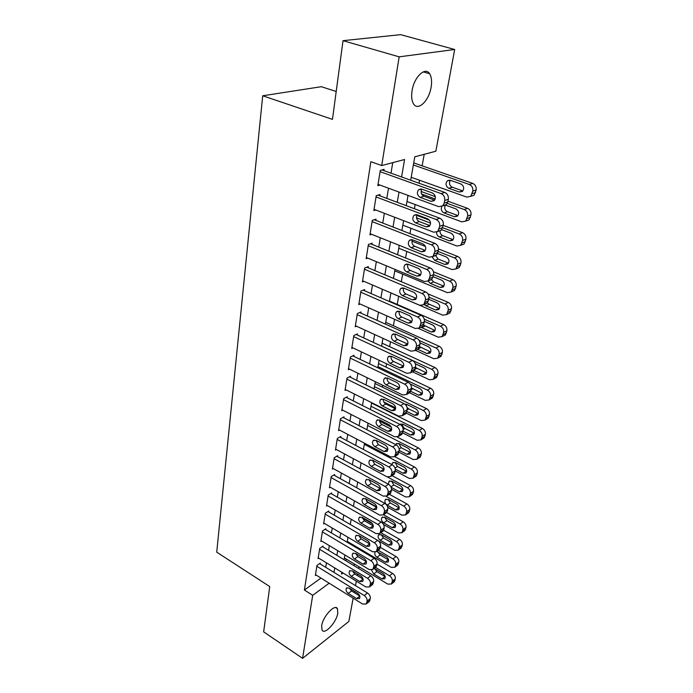 <?xml version="1.0" encoding="UTF-8"?>
<svg xmlns="http://www.w3.org/2000/svg" width="693" height="693" viewBox="0 0 693 693"><rect width="100%" height="100%" fill="white"/><g stroke="black" fill="none" stroke-linecap="round" stroke-linejoin="round"><path stroke-width="1.04" d="M321.665 625.701C322.929 616.346 335.091 603.378 337.456 608.688L337.803 613.149C336.495 622.357 324.515 635.308 322.02 630.032L321.665 625.701M412.075 90.705C414.085 77.001 425.285 66.346 429.617 73.744C431.574 76.897 432.068 81.427 431.098 87.309C429.01 100.78 418.035 111.382 413.582 103.959C411.685 100.918 411.183 96.5 412.075 90.705M336.2 91.467L321.309 86.694L262.708 95.781L216.727 552.174L269.733 586.573L263.652 631.86L302.581 658.35L312.699 595.322L329.184 583.203M262.708 95.781L332.458 119.361L343.018 40.67L400.658 34.65L454.677 49.489L435.854 151.23L414.804 156.8L410.689 180.232M353.759 546.171L353.906 545.313M382.354 387.101L382.683 385.265M385.958 367.091L386.547 363.773M389.631 346.647L390.505 341.788M393.381 325.762L394.551 319.282M397.219 304.418L398.683 296.292M401.308 281.704L402.668 274.125M405.578 257.961L406.748 251.455M409.944 233.645L410.914 228.266M414.423 208.74L415.176 204.539M419.014 183.212L419.542 180.258M422.141 165.826L424.211 154.314M358.974 566.735L358.653 568.485M357.623 574.047L357.345 575.554M356.315 581.124L355.483 585.628M354.452 591.216L354.201 592.558M353.161 598.154L348.856 621.422L302.581 658.35M320.175 563.92L320.313 563.08L316.97 565.436L315.358 575.502L316.043 575.017M322.929 546.933L323.068 546.075L319.707 548.38L318.061 558.653L318.771 558.16M325.736 529.599L325.883 528.724L322.496 530.985L320.816 541.467L321.561 540.956M328.603 511.91L328.751 511.018L325.338 513.236L323.622 523.925L324.402 523.414M331.531 493.858L331.678 492.948L328.239 495.114L326.49 506.029L327.304 505.509M334.511 475.441L334.667 474.506L331.211 476.619L329.418 487.768L330.266 487.24M337.56 456.626L337.716 455.682L334.234 457.744L332.406 469.118L333.298 468.581M340.67 437.422L340.826 436.451L337.326 438.452L335.464 450.078L336.391 449.532M343.849 417.81L344.005 416.814L340.48 418.754L338.582 430.63L339.561 430.076M347.098 397.765L347.262 396.751L343.711 398.631L341.762 410.758L342.792 410.195M350.415 377.287L350.58 376.247L347.002 378.057L345.019 390.454L346.102 389.89M353.802 356.349L353.976 355.292L350.372 357.034L348.345 369.707L349.497 369.135M357.267 334.953L357.449 333.87L353.82 335.542L351.741 348.492L352.962 347.912M360.819 313.071L360.992 311.963L357.345 313.557L355.223 326.801L356.514 326.221M364.44 290.688L364.622 289.553L360.949 291.06L358.775 304.617L360.161 304.028M368.156 267.784L368.338 266.623L364.639 268.044L362.413 281.921L363.894 281.332M371.95 244.352L372.141 243.165L368.407 244.49L366.138 258.688L367.732 258.099M375.84 220.357L376.03 219.144L372.28 220.383L369.949 234.918L371.665 234.321M379.816 195.79L380.015 194.551L376.23 195.686L373.848 210.568L375.719 209.979M345.348 560.455L346.803 559.407M401.594 176.966L404.573 159.511L381.713 165.558L370.85 161.694L304.4 590.029L320.954 578.075M325.727 567.342L326.472 562.863M328.551 550.32L329.331 545.625M331.427 532.96L332.242 528.031M334.355 515.245L335.213 510.074M337.352 497.167L338.253 491.735M340.41 478.716L341.346 473.024M343.529 459.866L344.516 453.906M346.717 440.627L347.747 434.381M349.965 420.972L351.048 414.431M353.291 400.892L354.426 394.048M356.696 380.362L357.874 373.206M360.169 359.39L361.408 351.905M363.721 337.941L365.012 330.111M367.351 315.999L368.702 307.822M371.067 293.563L372.479 285.014M374.87 270.608L376.351 261.668M378.759 247.106L380.301 237.768M382.744 223.051L384.355 213.297M386.824 198.415L388.504 188.219M390.999 173.181L392.749 162.638M383.896 170.634L384.095 169.361L380.284 170.383L377.841 185.637L379.885 185.048M343.018 40.67L399.168 56.843L454.677 49.489M304.4 590.029L312.699 595.322M381.713 165.558L399.168 56.843M333.991 572.418L334.754 567.939M336.902 555.362L337.708 550.658M339.882 537.967L340.722 533.021M342.914 520.209L343.806 515.02M346.015 502.087L346.942 496.647M349.177 483.584L350.156 477.875M352.408 464.691L353.43 458.714M355.708 445.391L356.774 439.128M359.078 425.684L360.195 419.126M362.517 405.535L363.686 398.674M366.034 384.953L367.264 377.772M369.638 363.903L370.92 356.393M373.31 342.385L374.653 334.528M377.079 320.365L378.482 312.153M380.925 297.851L382.397 289.267M384.866 274.8L386.399 265.826M388.894 251.212L390.505 241.831M393.026 227.053L394.698 217.256M397.254 202.313L399.003 192.082M341.866 572.288L341.545 574.116L343.052 573.007M353.465 565.358L354.911 564.293M408.03 195.4L406.228 205.674M403.595 220.669L401.871 230.5M399.263 245.331L397.609 254.738M395.036 269.404L393.459 278.404M390.913 292.914L389.397 301.533M386.876 315.887L385.429 324.116M382.934 338.323L381.557 346.197M379.088 360.247L377.763 367.784M375.329 381.687L374.064 388.886M371.647 402.65L370.434 409.528M368.044 423.154L366.892 429.721M364.527 443.208L363.427 449.488M361.079 462.837L360.031 468.832M357.709 482.042L356.704 487.759M354.4 500.848L353.447 506.306M351.169 519.265L350.26 524.462M348.007 537.3L347.132 542.255M344.906 554.972L344.075 559.693M380.085 171.665L441.129 193.616C443.841 194.932 445.036 197.236 444.698 200.511L444.187 203.118L442.671 205.908L438.634 206.653L378.049 184.373M442.983 205.604L446.301 204.678L447.817 201.897L448.328 199.298C448.666 196.032 447.487 193.745 444.776 192.437L381.956 169.932M432.51 193.026C435.663 195.123 436.2 197.704 434.113 200.762L430.951 201.342L420.227 197.41C417.099 195.296 416.58 192.723 418.667 189.683L421.734 189.137L432.51 193.026M430.951 201.342L434.615 200.13L423.917 196.232C421.127 194.551 420.426 192.195 421.812 189.163M413.374 164.977L469.352 184.494C472.002 185.75 473.146 187.959 472.782 191.121L470.746 196.353L466.787 197.098L411.209 177.287M413.738 162.907L472.73 183.402C475.372 184.65 476.515 186.85 476.152 190.003L474.107 195.209L470.963 196.154M450.303 180.267C448.795 183.212 449.436 185.525 452.217 187.197L462.681 190.896L459.286 192.013L462.396 191.441C464.475 188.47 463.972 185.984 460.897 183.974L450.355 180.284L447.34 180.83C445.252 183.784 445.738 186.27 448.795 188.288L459.286 192.013M376.03 196.933L436.174 219.516C438.851 220.859 440.02 223.129 439.7 226.325L437.777 231.523L433.74 232.224L374.047 209.338M438.175 231.107L441.38 230.18L443.303 225C443.633 221.812 442.463 219.56 439.804 218.226L378.057 195.131M427.685 218.78C430.769 220.859 431.323 223.38 429.331 226.342L426.169 226.888L415.609 222.86C412.543 220.772 412.014 218.252 414.007 215.306L417.073 214.787L427.685 218.78M426.169 226.888L429.807 225.58L419.274 221.569C416.606 219.967 415.869 217.706 417.073 214.787M372.08 221.595L431.341 244.785C433.974 246.136 435.135 248.38 434.823 251.507L432.995 256.505L428.967 257.181L370.14 233.714M433.471 255.986L436.581 255.059L438.409 250.078C438.73 246.968 437.569 244.733 434.944 243.39L374.237 219.733M422.99 243.91C426.004 245.963 426.559 248.423 424.662 251.299L421.509 251.819L411.096 247.687C408.108 245.625 407.562 243.165 409.468 240.306L412.526 239.804L422.99 243.91M421.509 251.819L425.121 250.407L414.743 246.301C412.188 244.768 411.425 242.593 412.465 239.778M368.217 245.686L426.628 269.43C429.218 270.798 430.362 273.016 430.058 276.074L428.326 280.89L424.315 281.531L366.32 257.519M428.863 280.267L431.886 279.348L433.627 274.549C433.939 271.5 432.796 269.3 430.214 267.931L370.478 243.754M418.399 268.434C421.344 270.461 421.916 272.869 420.105 275.658L416.952 276.152L406.696 271.916C403.768 269.88 403.213 267.472 405.033 264.7L408.09 264.232L418.399 268.434M416.952 276.152L420.547 274.645L410.317 270.435C407.874 268.971 407.094 266.883 407.969 264.18M364.449 269.213L422.02 293.486C424.584 294.871 425.71 297.063 425.415 300.052L423.761 304.695L419.767 305.292L362.595 280.769M424.359 303.958L427.312 303.058L428.967 298.432C429.262 295.452 428.135 293.278 425.589 291.892L366.796 267.221M413.92 292.368C416.805 294.378 417.377 296.734 415.653 299.437L412.508 299.904L402.399 295.582C399.532 293.563 398.977 291.207 400.71 288.522L403.759 288.071L413.92 292.368M412.508 299.904L416.077 298.302L405.994 294.005C403.664 292.602 402.867 290.601 403.595 288.002M447.306 203.378L464.241 209.537C466.857 210.811 467.983 212.994 467.636 216.086L465.696 221.128L461.737 221.838L406.964 201.49M421.578 194.014L435.23 198.978M421.058 191.467L435.343 196.647M447.955 201.221L467.602 208.342C470.209 209.607 471.335 211.781 470.98 214.865L469.048 219.88L466.008 220.816M445.391 205.05C444.074 207.891 444.741 210.118 447.409 211.712L457.726 215.514L454.348 216.736L457.458 216.181C459.442 213.297 458.922 210.871 455.916 208.888L445.296 205.015M441.787 206.514C440.731 209.321 441.476 211.452 444.005 212.907L454.348 216.736M442.766 227.737L459.26 233.983C461.833 235.274 462.941 237.439 462.603 240.462L460.767 245.313L456.808 245.998L402.806 225.138M416.493 217.784L430.561 223.12M416.762 215.393L429.539 220.218M443.234 225.381L462.603 232.692C465.168 233.974 466.276 236.122 465.939 239.137L464.093 243.971L461.157 244.906M440.072 230.665C439.873 233.013 440.748 234.676 442.714 235.663L452.884 239.553L449.523 240.869L452.633 240.341C454.521 237.543 453.993 235.17 451.056 233.212L441.831 229.704M436.633 232.242C436.581 234.477 437.474 236.044 439.327 236.945L449.523 240.869M438.141 251.464L454.383 257.857C456.921 259.165 458.021 261.304 457.692 264.258L455.942 268.936L451.992 269.586L398.752 248.25M411.997 241.181L425.441 246.474M438.513 248.952L457.718 256.471C460.239 257.77 461.339 259.901 461.01 262.846L459.26 267.507L456.401 268.434M435.499 255.5L438.123 259.052L448.146 263.045L444.811 264.449L447.912 263.938C449.722 261.226 449.185 258.905 446.301 256.964L437.629 253.534M432.163 257.086L434.762 260.429L444.811 264.449M433.61 274.645L449.627 281.185C452.131 282.501 453.222 284.615 452.901 287.508L451.23 292.022L447.288 292.645L394.785 270.85M407.969 264.189L418.659 268.555M433.489 271.803L452.936 279.703C455.431 281.02 456.514 283.125 456.193 286.01L454.521 290.506L451.749 291.424M431.375 279.565L433.645 281.921L443.529 285.992L440.202 287.482L443.303 286.997C445.027 284.364 444.482 282.086 441.666 280.171L433.203 276.706M428.066 281.115L430.292 283.385L440.202 287.482M360.767 292.195L417.532 316.97C420.053 318.373 421.171 320.538 420.885 323.458L419.308 327.936L415.324 328.499L358.957 303.491M421.006 327.105L422.834 326.212L424.411 321.751C424.696 318.841 423.588 316.684 421.075 315.289L363.193 290.142M409.546 315.731C412.37 317.723 412.95 320.027 411.296 322.652L408.168 323.094L398.198 318.685C395.4 316.692 394.828 314.388 396.491 311.772L399.532 311.356L409.546 315.731M408.168 323.094L411.72 321.405L401.775 317.03C399.549 315.687 398.735 313.764 399.333 311.27M429.062 297.254L444.975 303.967C447.444 305.31 448.518 307.397 448.215 310.23L446.621 314.587L442.697 315.168L390.904 292.948M427.936 293.858L448.276 302.408C450.727 303.742 451.801 305.821 451.49 308.636L449.896 312.985L448.085 313.868M427.529 302.832L429.262 304.27L439.007 308.428L435.698 309.996L438.79 309.537C440.445 306.982 439.89 304.747 437.127 302.85L428.794 299.315M424.263 304.461L425.935 305.821L435.698 309.996M357.164 314.665L413.141 339.899C415.627 341.32 416.727 343.459 416.45 346.318L414.951 350.641L410.984 351.169L355.396 325.71M416.788 349.696L418.451 348.83L419.958 344.525C420.235 341.675 419.144 339.553 416.666 338.141L359.65 312.552M405.275 338.556C408.038 340.523 408.627 342.784 407.051 345.339L403.932 345.746L394.1 341.259C391.354 339.284 390.783 337.023 392.377 334.485L395.4 334.095L405.275 338.556M407.796 344.109L397.652 339.518C395.53 338.236 394.707 336.4 395.183 334M424.289 319.204L440.436 326.238C442.862 327.59 443.927 329.66 443.633 332.432L442.108 336.642L438.201 337.188L418.546 328.491M389.483 301.057L443.711 324.601C446.136 325.944 447.193 327.997 446.898 330.76L445.374 334.953L443.719 335.81M423.614 325.121L434.589 330.353L431.306 332.008L434.381 331.575C435.966 329.088 435.403 326.897 432.701 325.017L424.462 321.413M420.79 327.209L431.306 332.008M353.647 336.625L408.853 362.3C411.304 363.738 412.396 365.852 412.127 368.65L410.698 372.817L406.748 373.31L351.914 347.418M412.656 371.76L414.18 370.937L415.609 366.779C415.887 363.99 414.795 361.885 412.352 360.464L356.185 334.45M401.1 360.854C403.811 362.803 404.409 365.02 402.893 367.498L399.783 367.879L390.098 363.323C387.404 361.356 386.824 359.147 388.349 356.678L391.372 356.315L401.1 360.854M403.647 366.173L393.624 361.495C391.597 360.273 390.765 358.506 391.129 356.211M419.17 340.454L435.992 348.016C438.392 349.376 439.44 351.42 439.154 354.14L437.699 358.203L433.809 358.723L415.488 350.363M385.741 322.34L439.249 346.301C441.64 347.652 442.688 349.688 442.403 352.39L440.947 356.445L439.44 357.259M419.551 346.613L430.266 351.801L427.001 353.525L430.058 353.118C431.583 350.701 431.011 348.553 428.369 346.691L420.01 342.922M417.628 349.263L427.001 353.525M350.208 358.099L404.669 384.191C407.086 385.637 408.16 387.725 407.9 390.462L406.531 394.499L402.607 394.949L348.51 368.659M408.61 393.321L409.996 392.541L411.365 388.522C411.625 385.793 410.559 383.705 408.142 382.267L352.789 355.864M397.028 382.64C399.679 384.58 400.277 386.746 398.83 389.163L395.738 389.509L386.183 384.875C383.55 382.934 382.96 380.769 384.416 378.369L387.422 378.031L397.028 382.64M399.575 387.733L389.691 382.986C387.759 381.808 386.919 380.119 387.179 377.928M381.566 346.119L431.644 369.308C434.017 370.686 435.057 372.704 434.771 375.363L433.385 379.296L429.513 379.773L412.552 371.812M382.086 343.174L434.892 367.515C437.248 368.884 438.288 370.894 438.002 373.544L436.607 377.468L435.239 378.248M415.471 367.524L426.55 372.964M414.431 370.66L422.791 374.575L425.84 374.194C427.295 371.838 426.723 369.741 424.125 367.888L415.324 363.799M346.838 379.097L400.571 405.578C402.962 407.034 404.028 409.104 403.776 411.789L402.46 415.687L398.562 416.095L345.183 389.431M407.094 407.423L408.749 408.896L407.207 409.797C407.467 407.094 406.41 405.041 404.028 403.595L349.463 376.819M393.035 403.941C395.642 405.855 396.249 407.986 394.854 410.334L391.779 410.654L382.354 405.951C379.773 404.028 379.175 401.905 380.578 399.566L383.567 399.263L393.035 403.941M395.599 408.809L385.836 403.993C384 402.867 383.16 401.256 383.324 399.151M403.776 411.789L407.215 409.771L405.899 413.652L404.643 414.397M343.546 399.644L396.578 426.498C398.925 427.962 399.982 430.006 399.731 432.631L398.484 436.399L394.603 436.772L341.926 409.754M400.745 435.013L401.897 434.303L403.153 430.544C403.404 427.928 402.356 425.892 400.008 424.437L346.197 397.314M389.145 424.766C391.692 426.663 392.299 428.759 390.965 431.037L387.915 431.332L378.612 426.567C376.074 424.662 375.485 422.565 376.827 420.304L379.799 420.019L389.145 424.766M391.692 429.417L382.077 424.54C380.327 423.458 379.487 421.916 379.565 419.915M340.324 419.75L392.662 446.942C394.984 448.423 396.024 450.441 395.79 453.014L394.586 456.661L390.739 456.999L338.738 429.643M396.933 455.171L397.981 454.504L399.185 450.866C399.428 448.302 398.388 446.283 396.075 444.819L343 417.368M385.334 445.123C387.837 447.011 388.444 449.064 387.162 451.29L384.13 451.55L374.948 446.725C372.462 444.837 371.864 442.784 373.155 440.575L376.108 440.324L385.334 445.123M387.872 449.566L378.387 444.637L375.892 440.22M337.17 439.431L388.834 466.943C391.121 468.425 392.151 470.434 391.926 472.947L390.774 476.489L386.954 476.784L335.62 449.116M393.191 474.896L394.152 474.263L395.305 470.738C395.538 468.225 394.508 466.233 392.229 464.76L339.873 436.997M381.6 465.046C384.061 466.917 384.676 468.936 383.437 471.101L380.431 471.327L371.37 466.458C368.927 464.579 368.329 462.56 369.568 460.412L372.505 460.187L381.6 465.046M384.121 469.282L374.783 464.301L372.306 460.091M334.078 458.697L385.091 486.512C387.352 488.002 388.366 489.986 388.149 492.454L387.041 495.876L383.246 496.136L332.562 468.173M391.129 487.283L399.367 491.761L402.304 491.554C403.447 489.535 402.867 487.638 400.537 485.88L391.822 481.167L388.955 481.366L388.487 484.277L336.798 456.219M377.954 484.537C380.37 486.391 380.985 488.374 379.799 490.479L376.81 490.679L367.862 485.758C365.462 483.896 364.864 481.912 366.06 479.816L368.971 479.625L377.954 484.537M380.448 488.565L371.257 483.549L368.806 479.539M385.091 486.512L388.461 484.268C390.713 485.75 391.736 487.725 391.51 490.185L390.393 493.598L389.518 494.196M331.055 477.555L381.427 505.656C383.662 507.155 384.667 509.121 384.45 511.538L383.385 514.864L379.625 515.081L329.573 486.841M385.914 513.089L387.422 511.096L387.794 509.216C388.011 506.8 387.006 504.85 384.78 503.361L333.792 475.043M374.385 503.612C376.758 505.457 377.373 507.406 376.23 509.459L373.258 509.624L364.431 504.651C362.075 502.806 361.469 500.857 362.621 498.813L365.523 498.648L374.385 503.612M376.836 507.441L367.801 502.39L365.384 498.579M328.092 496.032L377.841 524.402C380.041 525.909 381.037 527.849 380.829 530.214L379.807 533.445L376.074 533.619L326.637 505.128M382.389 531.592L383.792 529.686L384.147 527.841C384.364 525.476 383.368 523.544 381.167 522.046L330.847 493.477M370.894 522.279C373.224 524.107 373.839 526.03 372.739 528.031L369.793 528.17L361.07 523.154C358.757 521.318 358.151 519.404 359.26 517.411L362.136 517.273L370.894 522.279M373.302 525.918L364.423 520.833L362.049 517.229M325.199 514.128L374.333 542.749C376.507 544.256 377.494 546.179 377.287 548.51L376.308 551.637L372.6 551.775L323.77 523.042M378.924 549.696L380.24 547.886L380.587 546.075C380.795 543.762 379.807 541.848 377.642 540.341L327.954 511.529M367.472 540.557C369.759 542.376 370.374 544.265 369.317 546.214L366.389 546.327L357.779 541.268C355.509 539.449 354.903 537.56 355.968 535.62L358.827 535.516L367.472 540.557M369.828 543.996L361.114 538.903L358.783 535.49M322.358 531.86L370.894 560.715C373.042 562.231 374.021 564.128 373.822 566.415L372.877 569.447L369.204 569.559L320.954 540.601M344.378 557.943L387.82 584.112L391.406 584.017L392.307 581.202C392.515 579.045 391.58 577.243 389.518 575.788L375.537 567.437L377.096 563.937C377.295 561.668 376.325 559.771 374.185 558.263L325.121 529.227M364.12 558.463C366.372 560.273 366.987 562.127 365.965 564.033L363.063 564.111L354.556 559.017C352.321 557.207 351.715 555.353 352.746 553.456L355.578 553.378L364.12 558.463M366.424 561.702L357.865 556.6L355.596 553.386M319.568 549.246L367.524 578.308C369.646 579.833 370.616 581.713 370.426 583.956L369.508 586.902L365.869 586.971L318.2 557.804M372.193 584.823L373.683 581.436C373.873 579.201 372.912 577.33 370.798 575.814L322.34 546.578M360.836 575.996C363.054 577.789 363.669 579.617 362.682 581.479L359.806 581.531L351.394 576.403C349.203 574.601 348.596 572.782 349.593 570.928L352.399 570.876L360.836 575.996M359.806 581.531L363.08 579.045L354.686 573.943L352.486 570.919M316.84 566.276L364.223 595.547C366.328 597.071 367.281 598.934 367.099 601.134L366.216 604.001L362.604 604.036L315.497 574.67M368.927 601.853L370.331 598.579C370.521 596.387 369.568 594.525 367.481 593.009L319.612 563.574M357.623 593.182C359.797 594.958 360.412 596.76 359.459 598.579L356.609 598.605L348.302 593.433C346.145 591.649 345.538 589.856 346.5 588.045L349.289 588.019L357.623 593.182M359.788 596.023L351.576 590.938L349.437 588.114M377.971 366.597L427.399 390.133C429.738 391.519 430.769 393.52 430.492 396.127L429.158 399.93L425.311 400.372L409.572 392.775M378.508 363.556L430.622 388.271C432.952 389.657 433.983 391.64 433.705 394.239L432.371 398.033L431.115 398.77M411.443 387.95L422.418 393.503M410.75 391.346L418.676 395.166L421.708 394.819C423.102 392.524 422.531 390.462 419.984 388.626L410.204 384M374.454 386.642L423.241 410.507C425.545 411.902 426.567 413.877 426.299 416.432L425.026 420.123L421.197 420.53L406.306 413.149M395.634 407.856L383.87 402.027M375 383.524L426.446 408.584C428.75 409.97 429.764 411.937 429.495 414.483L428.213 418.156L427.07 418.858M408.749 408.896L418.364 413.591M406.349 404.244L406.384 405.795M406.878 411.477L414.648 415.315L417.662 414.994C419.005 412.759 418.425 410.732 415.93 408.913L406.756 404.417L404.903 404.14M371.006 406.271L419.178 430.44C421.448 431.852 422.461 433.809 422.202 436.313L420.972 439.882L417.177 440.254L402.685 432.891M391.302 427.105L379.617 421.162M371.569 403.066L422.366 428.456C424.636 429.859 425.641 431.808 425.381 434.303L424.151 437.863L423.102 438.522M402.503 424.047C402.399 425.97 403.196 427.46 404.903 428.499L414.397 433.246M403.04 431.15L410.706 435.031L413.704 434.745C414.994 432.562 414.414 430.578 411.954 428.768L402.902 424.211L400.026 424.445L400.857 423.969M367.636 425.493L415.194 449.956C417.437 451.377 418.433 453.309 418.182 455.769L417.013 459.225L413.236 459.563L398.943 452.122M397.297 437.118L418.364 447.912C420.608 449.324 421.604 451.247 421.344 453.698L420.166 457.146L419.213 457.778M398.744 443.425L401.143 447.695L410.499 452.494M399.255 450.398L406.843 454.339L409.823 454.08C411.062 451.957 410.481 450 408.073 448.206L399.133 443.598L396.223 443.849L395.72 444.637M364.327 444.326L411.296 469.066C413.513 470.486 414.501 472.401 414.258 474.809L413.123 478.17L409.372 478.465L395.261 470.945M394.689 456.6L414.449 466.961C416.666 468.381 417.645 470.287 417.403 472.687L416.268 476.03L415.393 476.628M395.079 462.413L397.453 466.493L406.678 471.344M395.313 469.126L403.066 473.241L406.02 473.007C407.215 470.937 406.635 469.014 404.27 467.238L395.434 462.577L392.55 462.803L391.883 464.57M387.638 477.079L407.475 487.777C409.667 489.206 410.646 491.103 410.403 493.459L409.32 496.716L405.596 496.985L391.58 489.345M392.039 475.649L410.62 485.62C412.803 487.04 413.773 488.929 413.53 491.285L413.149 493.121L411.642 495.097M391.484 481.011L393.841 484.909L402.928 489.804M386.226 496.448L403.742 506.098C405.899 507.536 406.869 509.416 406.635 511.729L405.596 514.89L401.897 515.124L387.699 507.215M389.371 494.3L406.86 503.898C409.017 505.327 409.979 507.189 409.745 509.502L409.372 511.304L407.96 513.184M387.976 499.229L390.306 502.962L399.255 507.882M396.89 504.132L388.279 499.384L385.429 499.558C384.312 501.515 384.892 503.378 387.162 505.128L395.738 509.901L398.648 509.719C399.757 507.744 399.177 505.89 396.89 504.132M383.541 514.752L400.078 524.055C402.217 525.493 403.17 527.356 402.945 529.625L401.94 532.7L398.276 532.891L383.524 524.506M366.458 501.23L376.784 507.007M386.685 512.551L403.179 521.794C405.31 523.232 406.263 525.086 406.037 527.356L404.357 530.916M384.546 517.091L386.841 520.642L395.642 525.589M393.312 522.02L384.806 517.229L381.982 517.376C380.899 519.291 381.479 521.119 383.714 522.86L392.186 527.668L395.079 527.52C396.145 525.597 395.556 523.761 393.312 522.02M380.873 532.674L396.491 541.64C398.596 543.095 399.549 544.932 399.324 547.167L398.354 550.147L394.715 550.303L378.257 540.757M362.205 517.974L372.557 523.899M383.636 530.232L399.575 539.345C401.68 540.783 402.624 542.619 402.399 544.845L400.814 548.284M381.185 534.598L383.437 537.976L392.099 542.948M389.812 539.552L381.401 534.719L378.595 534.84C377.555 536.711 378.135 538.504 380.327 540.237L388.704 545.088L391.571 544.958C392.602 543.087 392.013 541.285 389.812 539.552M378.196 550.233L392.966 558.887C395.053 560.334 395.989 562.162 395.781 564.353L394.845 567.246L391.233 567.376L347.288 541.398M380.336 547.383L396.041 556.54C398.12 557.986 399.055 559.805 398.839 561.988L397.332 565.323M377.893 551.767L380.111 554.972L388.617 559.953M375.017 552.33C374.411 554.166 375.078 555.821 377.018 557.276L385.291 562.162L388.141 562.058C389.137 560.23 388.548 558.454 386.373 556.73L376.594 551.42M377.053 564.171L392.576 573.397C394.629 574.852 395.556 576.645 395.348 578.794L393.919 582.025M374.679 568.606L376.845 571.63L385.195 576.628M371.526 570.14L373.77 573.986L381.947 578.898L384.771 578.828C385.732 577.035 385.143 575.285 383.004 573.579L374.255 568.407M444.776 192.437L441.129 193.616M448.328 199.298L444.698 200.511M447.817 201.897L444.187 203.118M420.227 197.41L423.917 196.232M469.352 184.494L472.73 183.402M472.262 193.65L475.623 192.515M472.782 191.121L476.152 190.003M452.217 187.197L448.795 188.288M439.804 218.226L436.174 219.516M443.303 225L439.7 226.325M442.81 227.538L439.206 228.872M415.609 222.86L419.274 221.569M434.944 243.39L431.341 244.785M438.409 250.078L434.823 251.507M437.924 252.555L434.338 253.984M411.096 247.687L414.743 246.301M430.214 267.931L426.628 269.43M433.627 274.549L430.058 276.074M433.16 276.966L429.591 278.499M406.696 271.916L410.317 270.435M425.589 291.892L422.02 293.486M428.967 298.432L425.415 300.052M428.499 300.788L424.956 302.417M402.399 295.582L405.994 294.005M464.241 209.537L467.602 208.342M467.125 218.555L470.469 217.316M467.636 216.086L470.98 214.865M447.409 211.712L444.005 212.907M459.26 233.983L462.603 232.692M462.11 242.862L465.436 241.536M462.603 240.462L465.939 239.137M442.714 235.663L439.327 236.945M454.383 257.857L457.718 256.471M457.215 266.614L460.524 265.185M457.692 264.258L461.01 262.846M438.123 259.052L434.762 260.429M449.627 281.185L452.936 279.703M452.425 289.804L455.717 288.297M452.901 287.508L456.193 286.01M433.645 281.921L430.292 283.385M421.075 315.289L417.532 316.97M424.411 321.751L420.885 323.458M423.96 324.055L420.434 325.771M398.198 318.685L401.775 317.03M444.975 303.967L448.276 302.408M447.747 312.474L451.03 310.88M448.215 310.23L451.49 308.636M429.262 304.27L425.935 305.821M416.666 338.141L413.141 339.899M419.958 344.525L416.45 346.318M419.516 346.777L416.017 348.57M403.932 345.746L407.458 343.979M394.1 341.259L397.652 339.518M440.436 326.238L443.711 324.601M443.182 334.624L446.439 332.952M443.633 332.432L446.898 330.76M424.974 326.126L421.665 327.746M412.352 360.464L408.853 362.3M415.609 366.779L412.127 368.65M415.185 368.971L411.703 370.85M399.783 367.879L403.291 366.034M390.098 363.323L393.624 361.495M435.992 348.016L439.249 346.301M438.712 356.28L441.952 354.53M439.154 354.14L442.403 352.39M420.79 347.505L418.685 348.579M408.142 382.267L404.669 384.191M411.365 388.522L407.9 390.462M410.949 390.661L407.484 392.619M395.738 389.509L399.229 387.586M386.183 384.875L389.691 382.986M431.644 369.308L434.892 367.515M434.338 377.46L437.569 375.641M434.771 375.363L438.002 373.544M426.048 372.773L422.791 374.575M416.684 368.407L415.116 369.256M404.028 403.595L400.571 405.578M406.808 411.867L403.361 413.894M391.779 410.654L395.244 408.662M382.354 405.951L385.836 403.993M400.008 424.437L396.578 426.498M403.153 430.544L399.731 432.631M402.754 432.597L399.333 434.693M387.915 431.332L391.354 429.262M378.612 426.567L382.077 424.54M396.075 444.819L392.662 446.942M399.185 450.866L395.79 453.014M398.796 452.867L395.4 455.024M384.13 451.55L387.552 449.419M374.948 446.725L378.387 444.637M392.229 464.76L388.834 466.943M395.305 470.738L391.926 472.947M394.923 472.704L391.545 474.922M380.431 471.327L383.827 469.144M371.37 466.458L374.783 464.301M391.51 490.185L388.149 492.454M391.129 492.108L387.777 494.378M376.81 490.679L380.188 488.435M367.862 485.758L371.257 483.549M384.78 503.361L381.427 505.656M387.794 509.216L384.45 511.538M387.422 511.096L384.087 513.426M373.258 509.624L376.62 507.328M364.431 504.651L367.801 502.39M381.167 522.046L377.841 524.402M384.147 527.841L380.829 530.214M383.792 529.686L380.474 532.068M369.793 528.17L373.129 525.822M361.07 523.154L364.423 520.833M377.642 540.341L374.333 542.749M380.587 546.075L377.287 548.51M380.24 547.886L376.94 550.311M366.389 546.327L369.707 543.927M357.779 541.268L361.114 538.903M374.185 558.263L370.894 560.715M377.096 563.937L373.822 566.415M376.758 565.705L373.475 568.182M363.063 564.111L366.363 561.668M354.556 559.017L357.865 556.6M370.798 575.814L367.524 578.308M373.683 581.436L370.426 583.956M373.345 583.168L370.088 585.689M351.394 576.403L354.686 573.943M367.481 593.009L364.223 595.547M370.331 598.579L367.099 601.134M370.001 600.268L366.77 602.832M356.609 598.605L359.814 596.11M348.302 593.433L351.576 590.938M427.399 390.133L430.622 388.271M430.067 398.172L433.281 396.283M430.492 396.127L433.705 394.239M421.907 393.303L418.676 395.166M412.673 388.868L411.122 389.743M423.241 410.507L426.446 408.584M425.883 418.442L429.08 416.484M426.299 416.432L429.495 414.483M417.862 413.383L414.648 415.315M419.178 430.44L422.366 428.456M421.794 438.279L424.974 436.261M422.202 436.313L425.381 434.303M413.903 433.047L410.706 435.031M404.903 428.499L403.231 429.521M415.194 449.956L418.364 447.912M417.784 457.692L420.946 455.613M418.182 455.769L421.344 453.698M410.022 452.295L406.843 454.339M401.143 447.695L399.151 448.951M411.296 469.066L414.449 466.961M413.868 476.697L417.013 474.566M414.258 474.809L417.403 472.687M406.228 471.145L403.066 473.241M397.453 466.493L395.036 468.07M407.475 487.777L410.62 485.62M410.022 495.304L413.149 493.121M410.403 493.459L413.53 491.285M402.512 489.605L399.367 491.761M393.841 484.909L390.93 486.867M403.742 506.098L406.86 503.898M406.263 513.539L409.372 511.304M406.635 511.729L409.745 509.502M398.865 507.692L395.738 509.901M390.306 502.962L387.162 505.128M400.078 524.055L403.179 521.794M402.581 531.401L405.674 529.114M402.945 529.625L406.037 527.356M395.296 525.424L392.186 527.668M386.841 520.642L383.714 522.86M396.491 541.64L399.575 539.345M398.969 548.899L402.044 546.569M399.324 547.167L402.399 544.845M391.796 542.792L388.704 545.088M383.437 537.976L380.327 540.237M392.966 558.887L396.041 556.54M395.426 566.051L398.484 563.686M395.781 564.353L398.839 561.988M388.366 559.823L385.291 562.162M380.111 554.972L377.018 557.276M389.518 575.788L392.576 573.397M391.961 582.865L395.001 580.457M392.307 581.202L395.348 578.794M385.005 576.515L381.947 578.898M376.845 571.63L373.77 573.986M337.456 608.688L335.733 607.588M429.617 73.744L423.241 71.873M446.301 204.678L442.671 205.908M418.667 189.683L421.006 188.964M470.746 196.353L474.107 195.209M449.644 180.119L447.34 180.83M441.38 230.18L437.777 231.523M414.007 215.306L416.155 214.579M436.581 255.059L432.995 256.505M409.468 240.306L411.434 239.579M431.886 279.348L428.326 280.89M405.033 264.7L406.834 263.981M427.312 303.058L423.761 304.695M400.71 288.522L402.356 287.812M465.696 221.128L469.048 219.88M460.767 245.313L464.093 243.971M455.942 268.936L459.26 267.507M451.23 292.022L454.521 290.506M422.834 326.212L419.308 327.936M396.491 311.772L397.999 311.088M446.621 314.587L449.896 312.985M418.451 348.83L414.951 350.641M392.377 334.485L393.754 333.827M442.108 336.642L445.374 334.953M414.18 370.937L410.698 372.817M388.349 356.678L389.613 356.046M437.699 358.203L440.947 356.445M409.996 392.541L406.531 394.499M384.416 378.369L385.568 377.754M433.385 379.296L436.607 377.468M405.899 413.652L402.46 415.687M380.578 399.566L381.635 398.986M401.897 434.303L398.484 436.399M376.827 420.304L377.789 419.741M397.981 454.504L394.586 456.661M373.155 440.575L374.038 440.046M394.152 474.263L390.774 476.489M369.568 460.412L370.374 459.909M390.393 493.598L387.041 495.876M366.06 479.816L366.796 479.339M386.72 512.525L383.385 514.864M362.621 498.813L363.305 498.362M383.125 531.055L379.807 533.445M359.26 517.411L359.884 516.987M379.599 549.202L376.308 551.637M355.968 535.62L356.548 535.213M376.152 566.969L372.877 569.447M352.746 553.456L353.274 553.075M372.765 584.381L369.508 586.902M349.593 570.928L350.078 570.564M369.447 601.437L366.216 604.001M346.5 588.045L346.95 587.707M429.158 399.93L432.371 398.033M425.026 420.123L428.213 418.156M420.972 439.882L424.151 437.863M417.013 459.225L420.166 457.146M397.028 443.347L396.223 443.849M413.123 478.17L416.268 476.03M393.295 462.326L392.55 462.803M409.32 496.716L412.448 494.533M389.631 480.916L388.955 481.366M405.596 514.89L408.697 512.655M386.053 499.133L385.429 499.558M401.94 532.7L405.033 530.414M382.553 516.969L381.982 517.376M398.354 550.147L401.429 547.816M379.123 534.459L378.595 534.84M394.845 567.246L397.903 564.873M391.406 584.017L394.438 581.6"/></g></svg>
